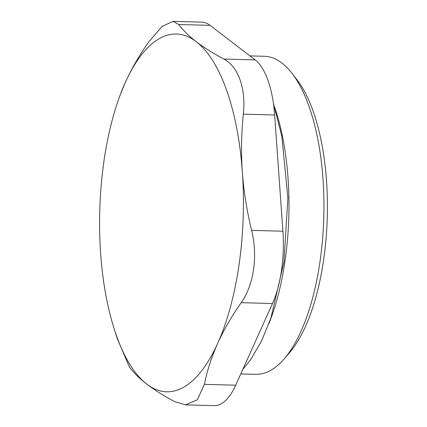 <?xml version="1.0" encoding="UTF-8"?>
<svg xmlns="http://www.w3.org/2000/svg" width="427" height="427" viewBox="0 0 427 427"><rect width="100%" height="100%" fill="white"/><g stroke="black" fill="none" stroke-linecap="round" stroke-linejoin="round"><path stroke-width="0.64" d="M185.483 404.871L214.157 405.65A75.568 30.312 -88.4 0 0 235.699 385.202L204.405 384.353L197.333 399.8L185.483 404.871L174.494 401.572C163.445 395.632 154.227 389.83 146.829 384.161A178.972 71.795 -88.4 0 0 217.679 343.372C211.648 356.769 207.223 370.428 204.405 384.353M178.774 24.51L210.068 25.353A75.568 30.312 -88.4 0 0 201.693 22.129L173.026 21.35L178.774 24.51C182.996 30.264 188.798 35.975 196.185 41.643C203.583 47.306 212.806 53.108 223.849 59.054C238.309 66.601 246.037 88.442 243.342 114.142C241.335 133.731 241.004 153.053 242.36 172.113C243.721 191.173 246.811 210.591 251.62 230.367C257.988 256.195 253.857 284.862 241.202 302.674C231.562 316.412 223.716 329.98 217.679 343.372A178.972 71.795 -88.4 0 0 242.36 172.113A178.972 71.795 -88.4 0 0 196.185 41.643A178.972 71.795 -88.4 0 0 125.335 82.427C131.372 69.035 139.218 55.467 148.858 41.729L162.121 26.447L173.026 21.35M210.068 25.353L255.143 59.903L223.849 59.054M243.342 114.142L274.636 114.991A75.568 30.312 -88.4 0 0 255.143 59.903M274.636 114.991L282.914 231.215L251.62 230.367M241.202 302.674L272.495 303.522A75.568 30.312 -88.4 0 0 282.914 231.215M272.495 303.522L235.699 385.202M249.896 55.884L264.313 56.273A159.084 63.815 91.6 0 1 281.937 63.068A159.084 63.815 91.6 0 1 291.812 73.092A159.084 63.815 91.6 0 1 323.794 217.028A159.084 63.815 91.6 0 1 284.062 359.027A159.084 63.815 91.6 0 1 255.693 374.33L240.78 373.924M284.062 359.027L289.228 353.086A152.327 61.104 -88.4 0 0 327.274 217.124A152.327 61.104 -88.4 0 0 296.653 79.299L291.812 73.092M268.903 323.703A159.084 63.815 -88.4 0 0 274.753 107.508M129.413 367.028L117.126 338.227L113.913 328.016A178.972 71.795 -88.4 0 0 146.829 384.161C139.442 378.498 133.635 372.787 129.413 367.028M120.233 94.837L125.335 82.427A178.972 71.795 -88.4 0 0 120.233 94.837A178.972 71.795 -88.4 0 0 100.655 253.686A178.972 71.795 -88.4 0 0 113.913 328.016M242.835 369.355L250.201 360.335L261.425 341.29L270.91 318.062L283.944 261.991L287.889 198.016L281.847 136.352L273.387 103.249"/></g></svg>
